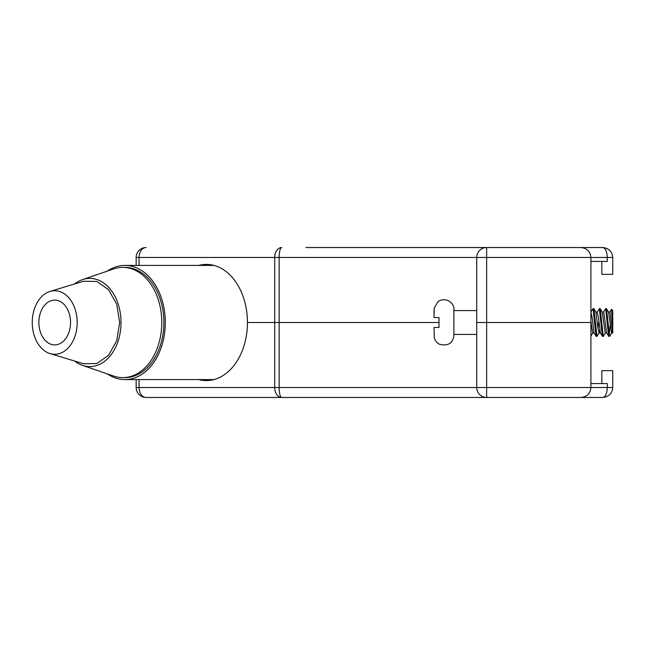 <?xml version="1.0" encoding="UTF-8"?>
<svg xmlns="http://www.w3.org/2000/svg" width="645" height="645" viewBox="0 0 645 645"><rect width="100%" height="100%" fill="white"/><g stroke="black" fill="none" stroke-linecap="round" stroke-linejoin="round"><path stroke-width="0.97" d="M305.948 247.535L602.817 247.535C605.518 248.164 607.001 251.477 607.292 257.468L590.909 257.468L590.909 322.5L476.719 322.5L476.719 257.468A9.933 9.933 0 0 1 486.653 247.535L467.786 247.535M434.246 308.133L434.029 317.534L438.995 317.534L438.995 322.5L247.438 322.5L438.995 322.5L438.995 327.467L434.029 327.467L434.246 336.867L434.029 327.467M136.16 265.409L136.16 257.468L139.07 257.468L139.07 265.409M198.805 265.409A58.082 41.07 90 0 1 206.368 264.418A58.082 41.07 90 0 1 247.438 322.5A58.082 41.07 90 0 1 206.368 380.582A58.082 41.07 90 0 1 198.805 379.591M606.622 248.293L602.817 247.535C608.807 248.164 612.121 251.477 612.75 257.468L607.292 257.468L607.292 261.435L590.909 261.435M602.817 247.535C608.807 248.164 612.121 251.477 612.75 257.468L612.75 274.343L601.825 274.343L601.825 261.435M457.861 247.535L424.096 247.535M407.221 247.535L373.463 247.535M356.58 247.535L322.822 247.535M209.335 265.409A58.082 41.07 90 0 1 211.633 264.893M590.909 257.468C590.272 251.477 586.966 248.164 580.976 247.535C586.966 248.164 590.272 251.477 590.909 257.468L486.653 257.468L486.653 322.5L590.909 322.5L590.909 387.532L607.292 387.532C607.001 393.523 605.518 396.836 602.817 397.465L146.084 397.465A9.933 7.022 -90 0 1 139.07 387.532L274.697 387.532L274.697 257.468L139.07 257.468A9.933 7.022 90 0 1 146.084 247.535A9.933 9.933 0 0 0 136.16 257.468A9.933 9.933 0 0 1 146.084 247.535A9.933 9.933 0 0 0 136.16 257.468M305.948 397.465L281.712 397.465A9.933 2.572 -90 0 1 279.148 387.532L279.148 257.468L274.697 257.468A9.933 7.022 90 0 1 281.712 247.535A9.933 2.572 -90 0 0 279.148 257.468L476.719 257.468L476.728 257.057M486.241 247.543L486.653 247.535L486.653 257.468L476.719 257.468M211.633 380.107A58.082 41.07 90 0 1 209.335 379.591M467.786 397.465L486.653 397.465A9.933 9.933 0 0 1 476.719 387.532L476.719 322.5L486.653 322.5L486.653 387.532L590.909 387.532C590.272 393.523 586.966 396.836 580.976 397.465C586.966 396.836 590.272 393.523 590.909 387.532M601.825 383.565L601.825 370.657L612.75 370.657L612.75 387.532C612.121 393.523 608.807 396.836 602.817 397.465C608.807 396.836 612.121 393.523 612.75 387.532L607.292 387.532L607.292 383.565L590.909 383.565M139.07 379.591L139.07 387.532L136.16 387.532A9.933 9.933 0 0 0 146.084 397.465A9.933 9.933 0 0 1 136.16 387.532L136.16 379.591M322.822 397.465L356.58 397.465M424.096 397.465L457.861 397.465M552.184 397.465L580.976 397.465M476.728 387.943L476.719 387.532L486.653 387.532L486.653 397.465L486.241 397.457M281.712 397.465A9.933 7.022 -90 0 1 274.697 387.532L476.719 387.532M54.72 344.898A22.398 15.835 90 0 1 51.165 344.325A22.398 15.835 90 0 1 38.877 322.5A22.398 15.835 90 0 1 51.165 300.675A22.398 15.835 90 0 1 54.72 300.102A22.398 15.835 90 0 1 70.555 322.5A22.398 15.835 90 0 1 54.72 344.898M49.996 353.565L83.552 363.756L96.742 363.546L108.57 355.322L116.745 340.689L119.664 322.5L116.745 304.311L108.57 289.678L96.742 281.454L83.552 281.244L49.996 291.435A31.774 22.47 -90 0 0 32.25 322.5A31.774 22.47 -90 0 0 49.996 353.565A31.774 22.47 -90 0 0 77.182 322.5A31.774 22.47 -90 0 0 49.996 291.435M74.651 361.055A44.118 31.194 -90 0 0 82.479 365.376A44.118 31.194 -90 0 0 89.824 366.618A44.118 31.194 -90 0 0 121.018 322.5A44.118 31.194 -90 0 0 89.824 278.382A44.118 31.194 -90 0 0 82.479 279.624A44.118 31.194 -90 0 0 74.651 283.945M82.479 365.376L113.641 376.059A55.107 38.966 -90 0 0 122.816 377.607A55.107 38.966 -90 0 0 161.782 322.5A55.107 38.966 -90 0 0 122.816 267.393A55.107 38.966 -90 0 0 113.641 268.941L82.479 279.624M122.816 377.607L124.928 377.607A55.107 38.966 -90 0 0 163.894 322.5A55.107 38.966 -90 0 0 124.928 267.393L122.816 267.393M107.36 373.906A57.091 40.369 -90 0 0 124.928 379.591A57.091 40.369 -90 0 0 165.297 322.5A57.091 40.369 -90 0 0 124.928 265.409L213.93 265.409M124.928 379.591L213.93 379.591M124.928 265.409A57.091 40.369 -90 0 0 107.36 271.094M609.573 336.4L606.534 308.697L605.631 308.6L608.67 336.303L609.573 336.4M434.141 308.117L438.06 301.61C446.058 296.168 454.886 303.706 453.887 309.592L453.887 335.408C452.879 343.253 448.13 346.236 439.656 344.357C436.584 342.777 434.746 340.286 434.141 336.883M596.061 336.303L594.053 332.852L592.102 317.259L590.909 312.14L593.021 308.6L596.061 336.303L597.077 336.303L599.084 332.852L599.721 329.982M593.021 308.6L593.924 308.697L596.964 336.4M600.358 332.852L602.365 336.303L600.358 332.852L598.407 317.259L597.206 312.148L599.326 308.6L602.365 336.303L603.381 336.303L605.389 332.852L603.381 336.303M599.326 308.6L600.229 308.697L603.269 336.4M603.51 312.148L605.631 308.6M598.036 329.144L598.536 322.5M609.178 335.311L610.194 324.741M611.508 309.342L612.75 310.584L612.75 326.846L611.428 309.374M608.388 312.011L609.968 312.011L612.75 332.989L612.75 326.846M434.029 310.301L434.029 317.534M602.083 312.011L603.664 312.011L606.663 332.852L608.67 336.303L606.663 332.852M590.909 321.041L592.626 332.989L594.206 332.989M593.924 308.697L595.932 312.148L597.883 327.741L599.084 332.852L597.077 336.303M600.229 308.697L602.237 312.148L605.236 332.989L606.816 332.989M606.534 308.697L608.541 312.148L611.541 332.989L612.331 329.982M146.084 397.465A9.933 9.933 0 0 1 136.16 387.532M602.817 397.465L606.622 396.707M597.359 312.011L595.778 312.011L597.359 312.011M611.428 309.382L609.815 312.148M592.779 332.852L590.772 336.303L592.779 332.852M453.887 310.584L476.719 310.584M453.887 334.416L476.719 334.416M612.75 332.989L611.541 332.989M600.511 332.989L598.931 332.989M611.694 332.852L609.686 336.303"/></g></svg>
